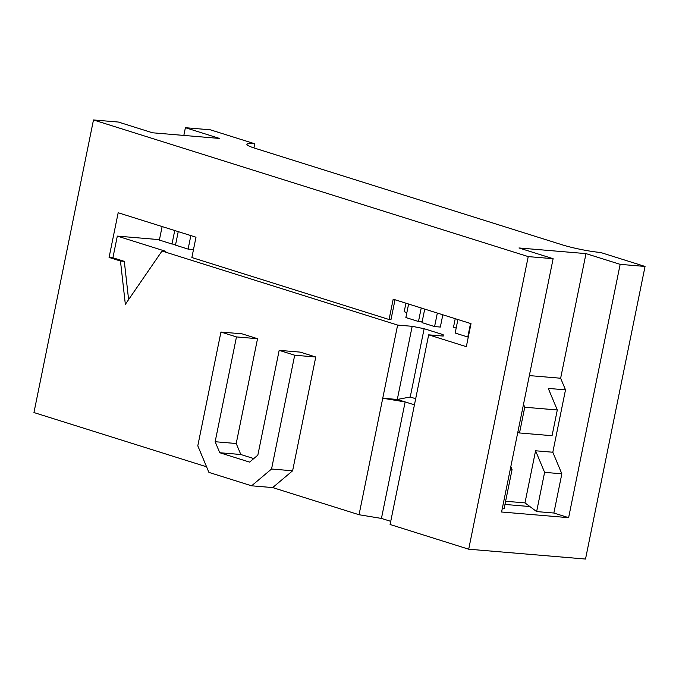 <?xml version="1.0" encoding="UTF-8"?>
<svg xmlns="http://www.w3.org/2000/svg" width="679" height="679" viewBox="0 0 679 679"><rect width="100%" height="100%" fill="white"/><g stroke="black" fill="none" stroke-linecap="round" stroke-linejoin="round"><path stroke-width="1.02" d="M468.697 549.201L528.228 256.603L553.13 258.699L518.968 247.962L585.994 253.615L620.156 264.352L645.05 266.448L585.519 559.046L468.697 549.201L390.094 524.494L428.678 334.84L466.329 346.68L471.014 323.645L393.192 299.184L389.059 319.503L191.868 257.528L196.002 237.209L118.171 212.748L109.073 257.443L112.909 257.774L117.314 236.097L165.837 251.349L162.009 251.026L397.631 325.08L359.047 514.733L272.678 487.581L251.612 485.808L271.549 469.011L294.694 355.227L279.171 350.347L257.842 455.151L249.583 462.11L219.75 452.732L215.15 441.732L236.47 336.92L220.947 332.039L197.793 445.831L208.911 472.389L251.612 485.808M206.577 466.804L33.95 412.552L93.481 119.954L528.228 256.603M220.947 332.039L242.013 333.822L257.536 338.702L236.216 443.514L240.816 454.506L253.776 458.58M279.171 350.347L300.237 352.121L315.76 357.001L292.615 470.793L272.678 487.581M162.009 251.026L125.343 304.353L120.472 261.033L109.073 257.443M359.047 514.733L381.437 518.425L405.142 401.926L382.744 398.233L397.3 399.456L414.436 404.845M470.53 323.493L467.78 337.005L455.159 333.041L457.909 319.529M468.289 337.047L467.78 337.005M421.226 308.003L418.476 321.507L405.864 317.543L408.614 304.031M424.723 309.098L421.973 322.61L434.585 326.574L437.335 313.061M456.169 328.067L453.496 327.227L455.236 318.689M442.827 314.793L440.331 327.057L434.585 326.574M422.134 321.812L418.476 321.507M406.874 312.578L404.2 311.737L405.932 303.19M395.017 299.762L390.968 319.665L389.059 319.503M529.34 375.597L560.642 378.237L565.505 389.856L548.267 388.405L557.298 409.98L552.061 435.714L519.511 432.973L524.748 407.23L523.509 404.277M510.243 469.461L512.051 469.613L504.073 508.834L502.265 508.681M183.831 135.427L185.401 127.703L219.563 138.44L152.537 132.787L118.375 122.05L93.481 119.954M645.05 266.448L600.601 252.486A27.814 3.072 -168.5 0 1 562.042 244.763L254.998 148.26A27.814 3.072 -168.5 0 1 246.893 144.33A27.814 3.072 -168.5 0 1 254.744 143.77L210.303 129.799L185.401 127.703M174.741 230.529L171.991 244.033L159.378 240.069L162.128 226.557M175.649 244.338L171.991 244.033M178.238 231.624L175.488 245.127L188.1 249.1L190.85 235.588M193.49 249.549L188.1 249.1M112.909 257.774L124.308 261.356L128.603 299.609M428.678 334.84L443.234 336.071L443.158 334.679L424.137 328.704L412.178 326.31L397.631 325.08M159.463 239.653L117.314 236.097M120.472 261.033L124.308 261.356M254.744 143.77L253.904 147.903M585.994 253.615L560.642 378.237M529.875 506.542L504.964 504.446M553.13 258.699L501.586 512.008L568.62 517.67L553.869 513.027L561.847 473.815L544.609 472.355L535.578 450.78L552.816 452.239L561.847 473.815M565.505 389.856L552.816 452.239M568.62 517.67L620.156 264.352M535.578 450.78L524.977 502.893L536.631 511.576L553.869 513.027M536.631 511.576L544.609 472.355M505.617 501.263L524.977 502.893M510.82 466.66L512.051 469.613M517.916 431.785L519.511 432.973M557.298 409.98L524.748 407.23M315.76 357.001L294.694 355.227M292.615 470.793L271.549 469.011M257.536 338.702L236.47 336.92M236.216 443.514L215.15 441.732M240.816 454.506L219.75 452.732M381.437 518.425L390.739 521.345M443.158 334.679L442.878 336.037M424.137 328.704L410.235 397.003L415.684 398.717M412.178 326.31L397.3 399.456L410.235 397.003"/></g></svg>
